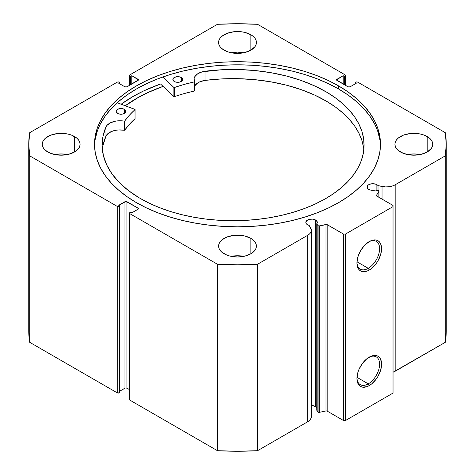<?xml version="1.0" encoding="UTF-8"?>
<svg xmlns="http://www.w3.org/2000/svg" width="475" height="475" viewBox="0 0 475 475"><rect width="100%" height="100%" fill="white"/><g stroke="black" fill="none" stroke-linecap="round" stroke-linejoin="round"><path stroke-width="0.71" d="M317.852 225.506L317.852 411.968A1.122 0.647 0 0 0 318.113 412.199L318.113 225.744A1.122 0.647 180 0 1 317.852 225.506L316.766 223.79L317.217 221.813L315.626 220.044L315.626 406.505A5.742 3.319 0 0 0 311.351 405.537L315.626 406.505L315.626 220.044L312.681 219.135L309.362 219.325L306.785 220.548L305.817 222.389A5.742 3.319 180 0 1 309.362 219.325A5.742 3.319 180 0 1 315.626 220.044A5.742 3.319 180 0 1 317.306 222.389A5.742 3.319 180 0 1 316.766 223.79L316.766 410.252L317.852 411.968L316.766 410.252L316.766 223.79L317.852 225.506A1.122 0.647 180 0 0 318.113 225.744L318.113 412.199A1.122 0.647 180 0 1 317.852 411.968L317.852 225.506M307.497 224.734A5.742 3.319 180 0 1 305.817 222.389L306.256 223.66L307.497 224.734A5.742 3.319 0 0 0 309.13 225.393A5.742 3.319 180 0 1 307.497 224.734M376.871 184.686L376.871 190.38L376.871 184.686L375.998 184.27L372.81 183.712L369.615 184.27L368.03 185.185L367.062 187.031A5.742 3.319 180 0 1 370.607 183.967A5.742 3.319 180 0 1 376.871 184.686A5.742 3.319 180 0 1 378.011 185.63A5.742 3.319 0 0 0 376.871 184.686M368.748 189.377A5.742 3.319 180 0 1 367.062 187.031L368.03 188.872L370.156 189.97L373.558 190.321L375.232 190.036A5.742 3.319 180 0 1 368.748 189.377M368.267 268.322A16.037 9.257 120 0 0 379.602 248.965A16.037 9.257 120 0 0 368.754 241.87A16.037 9.257 -60 0 1 376.283 241.342A16.037 9.257 -60 0 1 378.741 254.19A16.037 9.257 -60 0 1 368.267 268.322L356.968 261.796L368.267 268.322A16.037 9.257 -60 0 1 360.252 269.117A16.037 9.257 -60 0 1 356.939 262.331A16.037 9.257 120 0 0 368.267 268.322L369.259 270.038L368.267 268.322M369.259 241.567A17.438 10.064 -60 0 1 381.585 248.686A17.438 10.064 -60 0 1 369.259 270.038L366.854 271.154L362.407 271.593L360.543 270.898L359.005 269.628L357.865 267.823L356.927 262.918L357.865 256.928L360.543 250.77L364.539 245.373L369.259 241.567L371.664 240.451L373.973 239.922L376.105 240.012L377.975 240.7L379.507 241.977L380.647 243.776L381.585 248.686L380.647 254.671L377.975 260.834L376.105 263.684L371.664 268.375L369.259 270.038A17.438 10.064 -60 0 1 356.927 262.918A17.438 10.064 -60 0 1 369.259 241.567L369.259 241.567M368.267 383.859A16.037 9.257 120 0 0 379.602 364.503A16.037 9.257 120 0 0 368.754 357.408A16.037 9.257 -60 0 1 376.283 356.879A16.037 9.257 -60 0 1 378.741 369.728A16.037 9.257 -60 0 1 368.267 383.859L356.968 377.334L368.267 383.859A16.037 9.257 -60 0 1 360.252 384.649A16.037 9.257 -60 0 1 356.939 377.863A16.037 9.257 120 0 0 368.267 383.859L369.259 385.575L368.267 383.859M369.259 357.099A17.438 10.064 -60 0 1 381.585 364.218A17.438 10.064 -60 0 1 369.259 385.575L366.854 386.692L362.407 387.131L360.543 386.436L359.005 385.166L357.865 383.361L356.927 378.456L357.865 372.465L359.005 369.348L362.407 363.458L366.854 358.762L371.664 355.989L376.105 355.543L377.975 356.238L379.507 357.509L380.647 359.314L381.585 364.218L380.647 370.209L377.975 376.372L376.105 379.222L371.664 383.913L369.259 385.575A17.438 10.064 -60 0 1 356.927 378.456A17.438 10.064 -60 0 1 369.259 357.099L369.259 357.099M338.598 85.904A142.975 82.543 180 0 1 380.475 144.269A142.975 82.543 180 0 1 292.214 220.531A142.975 82.543 180 0 1 136.402 202.641L146.799 208.08L158.068 212.901L170.103 217.069L182.786 220.531L195.997 223.262L209.606 225.227L223.487 226.415L237.5 226.812L251.513 226.415L265.394 225.227L279.003 223.262L292.214 220.531L304.897 217.069L316.932 212.901L328.201 208.08L338.598 202.641L348.021 196.638L356.375 190.131L363.589 183.184L369.592 175.857L374.318 168.233L377.726 160.372L379.786 152.362L380.475 144.269L379.786 136.183L377.726 128.167L374.318 120.312L369.592 112.682L363.589 105.361L356.375 98.414L348.021 91.907L338.598 85.904L328.201 80.465L316.932 75.638L304.897 71.476L292.214 68.008L279.003 65.283L265.394 63.312L251.513 62.124L237.5 61.726L223.487 62.124L209.606 63.312L195.997 65.283L182.786 68.008L170.103 71.476L158.068 75.638L146.799 80.465L136.402 85.904L126.979 91.907L118.625 98.414L111.411 105.361L105.408 112.682L100.682 120.312L97.274 128.167L95.214 136.183L94.525 144.269L95.214 152.362L97.274 160.372L100.682 168.233L105.408 175.857L111.411 183.184L118.625 190.131L126.979 196.638L136.402 202.641A142.975 82.543 180 0 1 94.525 144.269A142.975 82.543 180 0 1 182.786 68.008A142.975 82.543 180 0 1 338.598 85.904L338.598 88.991L338.598 85.904M380.445 145.813A142.975 82.543 0 0 0 338.598 88.991A142.975 82.543 0 0 0 184.027 70.805A142.975 82.543 0 0 0 94.555 145.813M67.468 154.565A18.911 10.919 0 0 0 54.857 154.565L61.162 153.942L67.468 154.565M74.539 136.551L74.539 151.994L78.636 148.449L79.711 146.401L80.079 144.269L79.711 142.138L78.636 140.089L76.891 138.201L71.672 135.191L68.4 134.182L64.855 133.558L57.475 133.558L50.653 135.191L45.434 138.201L43.688 140.089L42.613 142.138L42.251 144.269A18.911 10.919 180 0 1 53.924 134.182A18.911 10.919 180 0 1 74.539 136.551A18.911 10.919 180 0 1 80.079 144.269A18.911 10.919 180 0 1 68.4 154.357A18.911 10.919 180 0 1 47.791 151.994A18.911 10.919 180 0 1 42.251 144.269L42.613 146.401L43.688 148.449L45.434 150.338L50.653 153.348L57.475 154.981L64.855 154.981L68.4 154.357L74.539 151.994L74.539 136.551M243.806 52.761A18.911 10.919 0 0 0 231.194 52.761L237.5 52.131L243.806 52.761M250.871 34.74L250.871 50.184L254.974 46.639L256.049 44.591L256.411 42.465L256.049 40.333L254.974 38.285L253.228 36.397L250.871 34.74L244.738 32.377L241.187 31.754L233.813 31.754L226.991 33.387L221.772 36.397L220.026 38.285L218.951 40.333L218.589 42.465A18.911 10.919 180 0 1 230.262 32.377A18.911 10.919 180 0 1 250.871 34.74A18.911 10.919 180 0 1 256.411 42.465A18.911 10.919 180 0 1 244.738 52.553A18.911 10.919 180 0 1 224.129 50.184A18.911 10.919 180 0 1 218.589 42.465L218.951 44.591L220.026 46.639L221.772 48.527L226.991 51.543L230.262 52.553L237.5 53.384L244.738 52.553L250.871 50.184L250.871 34.74M243.806 256.375A18.911 10.919 0 0 0 231.194 256.375L237.5 255.746L243.806 256.375M250.871 238.355L250.871 253.798L254.974 250.254L256.049 248.205L256.411 246.08L256.049 243.948L254.974 241.9L253.228 240.012L250.871 238.355L244.738 235.992L241.187 235.368L233.813 235.368L226.991 237.001L221.772 240.012L220.026 241.9L218.951 243.948L218.589 246.08A18.911 10.919 180 0 1 230.262 235.992A18.911 10.919 180 0 1 250.871 238.355A18.911 10.919 180 0 1 256.411 246.08A18.911 10.919 180 0 1 244.738 256.168A18.911 10.919 180 0 1 224.129 253.798A18.911 10.919 180 0 1 218.589 246.08L218.951 248.205L220.026 250.254L221.772 252.142L226.991 255.158L230.262 256.168L237.5 256.999L244.738 256.168L250.871 253.798L250.871 238.355M420.143 154.565A18.911 10.919 0 0 0 407.532 154.565L413.838 153.942L420.143 154.565M427.209 136.551L427.209 151.994L431.312 148.449L432.387 146.401L432.749 144.269L432.387 142.138L431.312 140.089L429.566 138.201L424.347 135.191L421.076 134.182L417.525 133.558L410.145 133.558L403.328 135.191L398.109 138.201L396.364 140.089L395.289 142.138L394.921 144.269A18.911 10.919 180 0 1 406.6 134.182A18.911 10.919 180 0 1 427.209 136.551A18.911 10.919 180 0 1 432.749 144.269A18.911 10.919 180 0 1 421.076 154.357A18.911 10.919 180 0 1 400.461 151.994A18.911 10.919 180 0 1 394.921 144.269L395.289 146.401L396.364 148.449L398.109 150.338L403.328 153.348L410.145 154.981L417.525 154.981L421.076 154.357L427.209 151.994L427.209 136.551M311.327 416.177L311.054 418.214L309.813 420.12L307.687 421.758A12.51 7.226 0 0 0 311.351 416.646L311.351 230.191A12.51 7.226 180 0 0 310.597 227.721L309.13 225.393L311.327 229.716L311.054 231.752L309.813 233.664L307.687 235.297L257.569 264.231L237.5 264.789L217.431 264.231L129.912 213.703L129.61 212.824L130.607 212.159L131.795 212.848L138.035 209.243L138.451 208.673L138.035 208.098L125.952 201.459L118.72 205.295L119.908 205.984L119.213 206.382L117.236 206.382L29.717 155.859L28.749 144.269L29.717 132.685L117.236 82.157L118.762 81.979L119.908 82.555L118.72 83.244L124.961 86.848L126.944 86.848L138.451 79.871L131.795 75.691L130.607 76.38L129.912 75.982L129.503 75.406L129.912 74.836L217.431 24.308L237.5 23.75L257.569 24.308L345.088 74.836L345.497 75.406L345.088 75.982L344.393 76.38L343.205 75.691L336.549 79.871L348.056 86.848L350.039 86.848L356.28 83.244L355.092 82.555L356.238 81.979L357.764 82.157L445.283 132.685L446.251 144.269L445.283 155.859L395.164 184.793L392.332 186.016L389.025 186.74L385.498 186.895L378.011 185.63L378.011 190.618L378.011 185.63L382.037 186.473L382.037 199.12L382.037 186.473A12.51 7.226 180 0 0 395.164 184.793L445.283 155.859L445.283 342.315L393.033 372.24A12.51 7.226 0 0 0 395.164 371.254L395.164 184.793L395.164 371.254L445.283 342.315A208.751 120.519 0 0 0 446.251 330.731L445.283 342.315L445.283 155.859A208.751 120.519 180 0 0 446.251 144.269A208.751 120.519 180 0 0 445.283 132.685L357.764 82.157A1.401 0.808 180 0 0 355.787 82.157L355.092 82.555L355.092 83.933L355.092 82.555L356.28 83.244L350.039 86.848A1.401 0.808 180 0 1 348.056 86.848L336.965 80.441L336.965 79.295L343.205 75.691L343.205 84.045L343.205 75.691L344.393 76.38L344.393 84.728L344.393 76.38L345.088 75.982L345.088 85.132L345.088 75.982A1.401 0.808 180 0 0 345.497 75.406A1.401 0.808 180 0 0 345.088 74.836L257.569 24.308A208.751 120.519 180 0 0 217.431 24.308L129.912 74.836A1.401 0.808 180 0 0 129.503 75.406L129.503 85.369M378.943 191.271A1.122 0.647 180 0 0 378.207 190.659L375.232 190.036L378.207 190.659L378.943 191.241L376.438 195.362L376.509 195.89L393.033 205.467L393.033 206.613L345.479 234.068L343.502 234.068L326.913 224.527L319.289 225.892L318.113 225.744A1.122 0.647 180 0 0 319.289 225.892L319.289 412.353L318.113 412.199A1.122 0.647 0 0 0 319.289 412.353L325.987 410.946L319.289 412.353L319.289 225.892L325.987 224.485A1.122 0.647 180 0 1 327.162 224.633L327.162 411.095L325.987 410.946L325.987 224.485L325.987 410.946A1.122 0.647 0 0 1 327.162 411.095L343.502 420.523L327.162 411.095L327.162 224.633L343.502 234.068L345.479 234.068L345.479 420.523L343.502 420.523L343.502 234.068L343.502 420.523L345.479 420.523L393.033 393.074L345.479 420.523L345.479 234.068L393.033 206.613L393.033 205.467L376.699 196.038A1.122 0.647 180 0 1 376.366 195.581A1.122 0.647 180 0 1 376.438 195.362L378.878 191.49L378.878 197.297L378.878 191.49A1.122 0.647 180 0 0 378.943 191.271L378.943 197.333M316.659 407.318L315.626 406.505A5.742 3.319 0 0 1 316.766 407.449M311.351 230.191A12.51 7.226 180 0 1 307.687 235.297L307.687 421.758L257.569 450.692L257.569 264.231L307.687 235.297L307.687 421.758L257.569 450.692L237.5 451.25L217.431 450.692L129.912 400.164L129.61 399.285M28.749 330.731L28.749 144.269A208.751 120.519 180 0 0 29.717 155.859L29.717 342.315L28.749 330.731A208.751 120.519 0 0 0 29.717 342.315L117.236 392.843L117.236 206.382L117.236 392.843L29.717 342.315L29.717 155.859L117.236 206.382A1.401 0.808 180 0 0 119.213 206.382L119.213 392.843L117.236 392.843A1.401 0.808 0 0 0 119.213 392.843L119.908 392.445L119.908 205.984L119.908 392.445L119.213 392.843L119.213 206.382L119.908 205.984L118.72 205.295L124.961 201.697A1.401 0.808 180 0 1 126.944 201.697L126.944 388.152L129.503 389.631L126.944 388.152L125.418 387.98L119.908 391.067L124.961 388.152L124.961 201.697L124.961 388.152A1.401 0.808 0 0 1 126.944 388.152L126.944 201.697L138.035 208.098L138.035 209.243L131.795 212.848L130.607 212.159L129.912 212.562A1.401 0.808 180 0 0 129.503 213.132A1.401 0.808 180 0 0 129.912 213.703L217.431 264.231L217.431 450.692L129.912 400.164L129.912 213.703L129.912 400.164A1.401 0.808 0 0 1 129.503 399.594L129.503 213.132M129.503 75.406A1.401 0.808 180 0 0 129.912 75.982L129.912 85.132L129.912 75.982L130.607 76.38L131.795 75.691L138.035 79.295L138.035 80.441L126.944 86.848A1.401 0.808 180 0 1 124.961 86.848L118.72 83.244L119.908 82.555L119.213 82.157A1.401 0.808 180 0 0 117.236 82.157L29.717 132.685A208.751 120.519 180 0 0 28.749 144.269M393.033 393.074L393.033 206.613L393.033 393.074M130.607 76.38L130.607 84.728L130.607 76.38M131.795 75.691L131.795 84.045L131.795 75.691M119.908 82.555L119.908 83.933L119.908 82.555M336.965 79.295L336.965 80.441A1.401 0.808 180 0 1 336.549 79.871A1.401 0.808 180 0 1 336.965 79.295M138.035 79.295A1.401 0.808 180 0 1 138.451 79.871A1.401 0.808 180 0 1 138.035 80.441L138.035 79.295M138.035 208.098A1.401 0.808 180 0 1 138.451 208.673A1.401 0.808 180 0 1 138.035 209.243L138.035 208.098M379.786 139.27L377.726 131.254M374.318 123.399L369.592 115.769L363.589 108.448L356.375 101.502L348.021 94.994L338.598 88.991L328.201 83.552L316.932 78.725L304.897 74.563L292.214 71.096L279.003 68.37L265.394 66.399L251.513 65.212L237.5 64.814L223.487 65.212L209.606 66.399L195.997 68.37L182.786 71.096L170.103 74.563L158.068 78.725L146.799 83.552L136.402 88.991L126.979 94.994L118.625 101.502L111.411 108.448L105.408 115.769L100.682 123.399M97.274 131.254L95.214 139.27M160.556 83.992A147.808 85.334 0 0 0 121.161 104.221L132.988 96.514L143.735 90.891L160.556 83.992L173.898 96.633L173.898 87.483L162.806 76.974L173.898 87.483L173.898 96.633L160.556 83.992M125.234 105.741L136.402 98.485L146.799 93.047L163.067 86.379A142.975 82.543 180 0 0 125.234 105.741M257.569 264.231A208.751 120.519 180 0 1 217.431 264.231L217.431 450.692A208.751 120.519 0 0 0 257.569 450.692L257.569 264.231M376.438 195.801L376.438 195.362L376.438 195.801M125.293 105.765A142.904 82.502 180 0 1 160.598 87.317A142.904 82.502 180 0 1 163.103 86.408L149.162 92.002L138.575 97.316L125.293 105.765M135.072 118.643L134.995 109.393L117.212 102.742L135.072 109.493L129.402 115.193L124.628 121.113L118.578 120.798L115.716 121.119L110.622 122.716L107.023 125.341L105.967 126.908L105.967 136.064A130.987 75.626 0 0 0 102.362 149.673M117.491 113.359A4.904 2.832 180 0 1 116.096 111.388A4.904 2.832 180 0 1 119.154 108.763A4.904 2.832 180 0 1 124.515 109.41L124.515 113.359L124.515 109.41L122.022 108.615L120.11 108.603L117.58 109.357L116.5 110.265L116.179 111.898L118.222 113.721L120.935 114.22L122.817 114.018L125.044 112.991L125.798 111.975L125.554 110.337L124.515 109.41A4.904 2.832 180 0 1 125.905 111.388A4.904 2.832 180 0 1 122.847 114.012A4.904 2.832 180 0 1 117.491 113.359M174.254 81.462A4.904 2.832 180 0 1 172.858 79.485A4.904 2.832 180 0 1 175.916 76.867A4.904 2.832 180 0 1 181.278 77.514L181.278 81.462L181.278 77.514L178.784 76.718L176.872 76.701L174.343 77.461L173.262 78.369L172.942 80.002L174.984 81.819L176.742 82.258L179.58 82.116L181.806 81.094L182.56 80.079L182.323 78.44L181.278 77.514A4.904 2.832 180 0 1 182.667 79.485A4.904 2.832 180 0 1 179.609 82.11A4.904 2.832 180 0 1 174.254 81.462M139.246 197.843A130.987 75.626 180 0 1 102.125 145.101A130.987 75.626 180 0 1 105.967 126.908L103.004 136.343L102.131 145.914L103.366 155.473L106.679 164.867L112.029 173.945L119.32 182.554L128.446 190.564L139.246 197.843L148.657 202.902L158.876 207.403L169.812 211.304L181.355 214.569L193.396 217.164L205.823 219.064L218.512 220.252L231.343 220.715L244.186 220.447L256.928 219.462L269.438 217.752L281.598 215.347L293.289 212.266L304.404 208.537L314.83 204.197L324.473 199.286L333.23 193.859L341.026 187.958L347.783 181.646L353.436 174.978L357.93 168.025L361.22 160.853L363.28 153.526L364.082 146.116L363.624 138.7L361.908 131.349L358.957 124.123L354.789 117.105L349.452 110.354L342.992 103.936L335.475 97.915L326.972 92.352A130.987 75.626 180 0 1 364.093 145.101A130.987 75.626 180 0 1 282.417 215.157A130.987 75.626 180 0 1 139.246 197.843M363.856 149.673A130.987 75.626 -0 0 0 326.972 101.502L326.972 92.352L326.972 101.502A130.987 75.626 -0 0 0 205.052 80.382L199.809 81.813L197.665 82.953L194.762 85.85M194.596 90.891L194.59 81.676A14.482 8.36 180 0 1 194.014 79.355A14.482 8.36 180 0 1 205.052 71.232A130.987 75.626 180 0 1 326.972 92.352L314.658 85.922L301.037 80.435L286.324 75.994L270.75 72.663L254.576 70.496L238.058 69.528L221.463 69.772L202.303 71.796L197.665 73.803L194.762 76.701L194.121 78.339L194.507 81.843L184.128 84.437L174.283 87.537A121.885 70.371 180 0 1 194.417 81.872L194.417 91.028L184.128 93.587L174.076 96.704L174.283 87.537L174.283 96.686A121.885 70.371 -0 0 1 194.417 91.028L194.59 81.765M135.078 109.505L135.031 118.744A121.885 70.371 -0 0 0 124.688 130.215L124.688 121.06A121.885 70.371 180 0 1 135.031 109.594L135.031 118.744L129.402 124.343L124.628 130.263L118.578 129.948L115.716 130.275L113.032 130.922L108.591 133.077L105.967 136.064L103.004 145.493M363.624 147.856L361.908 140.499L358.957 133.273L354.789 126.255L349.452 119.504L342.992 113.086L335.475 107.065L326.972 101.502L314.658 95.071L301.037 89.591L286.324 85.15L270.75 81.819L254.576 79.652L238.058 78.678L221.463 78.927L205.052 80.382A14.482 8.36 0 0 0 194.596 86.159M205.052 71.232L205.052 80.382L205.052 71.232M105.972 126.908L105.967 136.064L105.972 126.908A14.482 8.36 180 0 1 124.343 121.155L124.343 130.304A14.482 8.36 -0 0 0 105.972 136.064L105.972 126.908M124.343 121.155L124.343 130.304L124.688 130.215L124.688 121.06L124.343 121.155M345.497 85.369L345.497 75.406M446.251 330.731L446.251 144.269M194.596 81.724L194.596 90.873"/></g></svg>
